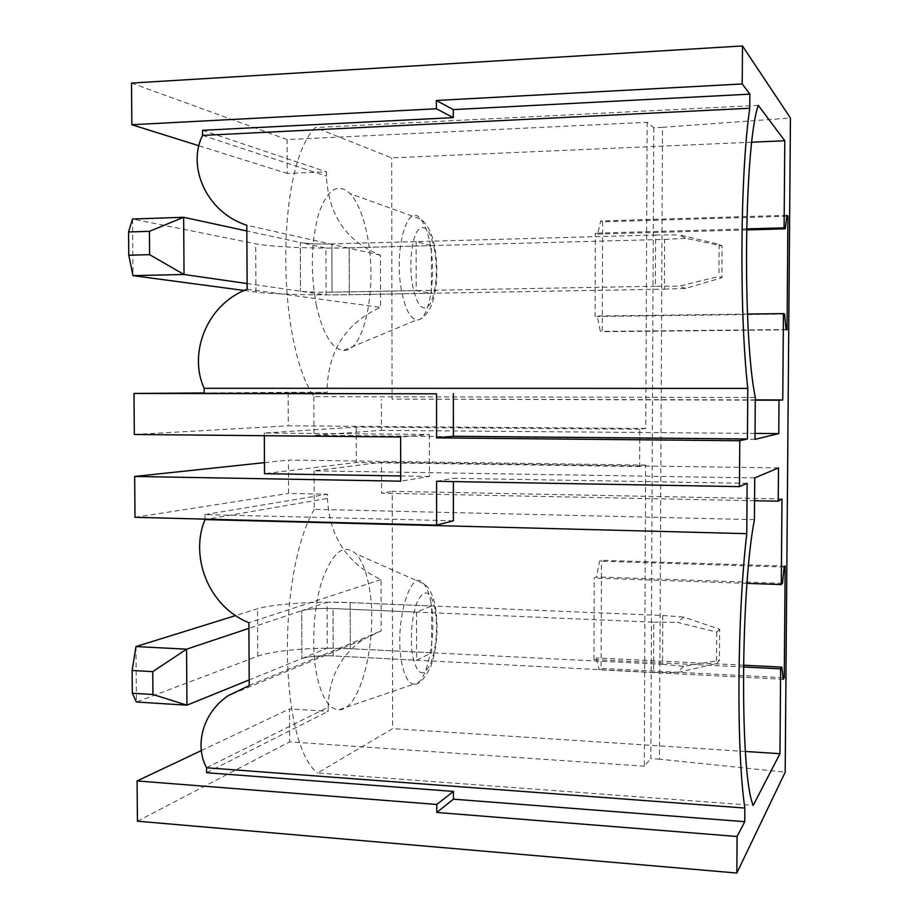 <?xml version="1.0" encoding="UTF-8"?>
<svg xmlns="http://www.w3.org/2000/svg" width="919" height="919" viewBox="0 0 919 919"><rect width="100%" height="100%" fill="white"/><g stroke="black" fill="none" stroke-linecap="round" stroke-linejoin="round"><path stroke-width="0.69" stroke-dasharray="4.59 3.45" d="M131.509 83.078L287.073 139.573L647.16 122.284L653.765 127.718L662.507 127.304L659.417 759.151L785.194 772.201M662.507 127.304L790.432 118.011M653.765 127.718L650.813 758.566L659.417 759.151M647.16 122.284L645.77 428.472L639.785 429.23L639.624 466.519L645.609 465.083L644.253 766.205L650.813 758.566M645.77 428.472L288.29 425.819L288.141 392.344L327.118 392.379L327.107 388.163C328.795 349.565 346.601 322.638 380.512 307.383L380.409 255.229C346.383 241.352 328.382 214.966 326.406 176.092L326.394 171.83L287.21 173.45L287.073 139.573M786.848 216.252L602.646 221.824L600.739 220.962L597.603 234.092L595.34 233.162L595.075 316.067L597.327 316.492L600.371 331.414L602.267 331.702L602.646 221.824M787.043 329.829L602.267 331.702M645.609 465.083L288.428 460.063L288.577 493.423L327.451 494.215L327.463 498.42L204.994 519.58M785.159 566.081L601.486 560.291L599.579 561.176L596.454 576.902L594.214 578.04L593.95 659.555L596.19 657.935L599.211 669.802L601.106 668.366L601.486 560.291M783.091 677.694L601.106 668.366M206.557 767.779L328.152 707.182L328.163 711.329L289.485 708.928L289.623 741.874L644.253 766.205M328.152 707.182C328.784 678.268 340.26 655.821 362.58 639.854L381.155 630.928L381.052 579.59C347.29 563.852 329.427 536.799 327.463 498.42M199.032 145.799L287.21 173.45M204.19 392.953L288.141 392.344M134.323 434.48L288.29 425.819M264.454 462.625L288.428 460.063M134.99 517.317L288.577 493.423M137.425 821.195L289.623 741.874M201.353 750.582L289.485 708.928M639.785 429.23L356.193 427.082L264.304 433.021L429.38 434.48L400.627 436.984M429.38 434.48L429.414 476.444L400.684 481.177M639.624 466.519L356.285 462.464L264.511 473.687M356.193 427.082L356.285 462.464M264.304 433.021L264.327 435.709M400.684 475.962L429.414 476.444M743.425 666.987L593.95 659.555M743.448 665.207L596.19 657.935M783.287 679.302L599.211 669.802M784.171 567.034L599.579 561.176M782.46 583.335L596.454 576.902M747.021 583.37L594.214 578.04M781.977 498.994L392.241 491.309L392.643 728.618L317.572 773.005L753.212 805.343M754.568 500.729L381.557 493.227L392.241 491.309M778.496 467.909L381.5 462.268L381.557 493.227M745.366 751.455L392.643 728.618M754.729 477.914L314.091 470.838L381.5 462.268M754.43 519.66L314.229 509.321L314.091 470.838M314.229 509.321C276.688 574.306 279.273 743.93 317.572 773.005M317.606 678.923C322.707 699.221 329.852 709.479 339.042 709.721C362.166 710.686 379.409 631.135 368.347 582.933C365.521 569.458 361.42 559.763 356.032 553.835C343.867 543.014 332.517 552.02 321.995 580.842C312.954 608.872 311.024 651.066 317.606 678.923M416.56 612.1L416.606 660.221L431.7 652.777L431.666 605.966L416.56 612.1L333.046 608.55C319.111 608.16 308.669 608.872 301.731 610.687L301.914 658.509L301.731 610.687L327.084 602.209L327.233 648.228L301.914 658.509C308.853 656.304 319.272 655.442 333.195 655.925L416.606 660.221M206.591 772.718L328.163 711.329M747.124 483.325L453.377 478.317L453.377 481.567M453.389 520.797L204.96 514.583L204.983 519.132M436.582 481.28L453.377 478.317M381.052 579.59L248.888 622.726M249.21 685.505L381.155 630.928M204.96 514.583L327.451 494.215M747.48 314.08L595.075 316.067M784.585 314.068L597.327 316.492M786.055 329.519L600.371 331.414M786.963 215.299L600.739 220.962M746.561 229.922L597.603 234.092M746.584 228.9L595.34 233.162M751.799 142.204L391.666 157.884L315.286 127.546C276.55 165.822 275.734 339.387 313.827 396.675L755.303 397.456M758.278 105.375L315.286 127.546M755.292 399.891L392.08 399.087L391.666 157.884M755.292 400.156L392.08 399.087M755.004 439.351L313.965 435.296L381.431 430.368L381.374 399.305M313.827 396.675L313.965 435.296M755.05 433.412L381.431 430.368M316.274 305.016C322.902 334.125 332.035 349.243 343.66 350.392C364.636 351.908 377.468 287.084 367.554 237.01C363.763 216.884 357.985 202.456 350.219 193.714C338.158 182.444 327.692 188.923 318.847 213.185C311.116 240.858 310.266 271.461 316.274 305.016M416.146 241.605L416.204 290.611L431.436 293.276L431.402 245.626L416.146 241.605L331.885 243.937C317.836 244.19 307.302 243.719 300.283 242.536L300.467 291.231L300.283 242.536L325.912 248.084L326.073 294.907L300.467 291.231C307.474 292.012 318.008 292.322 332.035 292.15L416.204 290.611M202.536 130.314L326.394 171.83M380.409 255.229L246.809 225.247M247.142 289.255L380.512 307.383M204.19 393.332L327.118 392.379M326.073 294.907L349.323 294.735L349.186 247.82L325.912 248.084M431.436 293.276L349.323 294.735L349.186 247.82L431.402 245.626M327.233 648.228L350.288 648.711L350.162 602.611L327.084 602.209M431.7 652.777L350.288 648.711L350.162 602.611L431.666 605.966M246.763 283.512L300.467 291.231C307.474 292.012 318.008 292.322 332.035 292.15L331.885 243.937C317.836 244.19 307.302 243.719 300.283 242.536L246.487 230.887M244.27 290.496L255.93 292.058C271.404 294.195 314.78 295.39 349.323 294.735L664.403 289.152L664.644 239.399L349.186 247.82C314.608 248.808 271.185 247.004 255.689 243.788L132.543 219.009L132.991 275.631M655.373 286.246L332.035 292.15L331.885 243.937L655.615 235.011L655.373 286.246L679.164 286.165L718.957 276.412L721.886 277.71L722.093 246.005L685.953 238.32L679.428 234.896L719.152 244.328L722.093 246.005M664.403 289.152L685.677 288.428L721.886 277.71M664.644 239.399L685.953 238.32M719.152 244.328L718.957 276.412M655.615 235.011L679.428 234.896M685.677 288.428L679.164 286.165M248.842 680.06L301.914 658.509C308.853 656.304 319.272 655.442 333.195 655.925L333.046 608.55C319.111 608.16 308.669 608.872 301.731 610.687L248.567 628.458M135.966 646.562L136.414 702.013L257.757 656.2C273.058 650.227 316.044 646.884 350.288 648.711L662.542 664.322L662.783 615.477L350.162 602.611C315.872 601.106 272.84 603.863 257.515 608.78L235.712 615.558M653.535 672.432L333.195 655.925L333.046 608.55L653.777 622.163L653.535 672.432L677.096 672.651L716.51 663.587L719.451 660.382L719.657 629.262L683.874 617.12L677.372 622.347L716.717 632.111L719.657 629.262M662.542 664.322L683.598 666.309L719.451 660.382M662.783 615.477L683.874 617.12M716.717 632.111L716.51 663.587M653.777 622.163L677.372 622.347M683.598 666.309L677.096 672.651M435.112 609.136C430.931 591.204 425.244 588.217 418.065 600.153C411.942 612.663 409.449 639.946 412.918 657.292C417.525 675.086 423.303 677.51 430.264 664.54C436.353 648.044 437.972 629.572 435.112 609.136M430.862 602.301C429.23 593.594 426.864 587.413 423.762 583.76C410.621 565.277 393.47 625.644 402.028 664.058C404.808 677.004 408.783 683.69 413.952 684.115C427.013 685.62 437.329 633.662 430.862 602.301M434.882 251.197C430.666 230.118 424.923 223.214 417.674 230.474C411.494 239.055 408.966 265.12 412.482 285.131C417.123 306.36 422.958 312.747 429.989 304.269C436.134 291.622 437.766 273.931 434.882 251.197M430.597 246.774C428.392 233.713 425.072 224.477 420.626 219.055C407.439 201.077 393.654 249.807 401.477 290.324C405.084 308.887 410.173 318.744 416.744 319.904C428.679 321.742 436.387 279.445 430.597 246.774M202.571 135.403L326.406 176.092M327.107 388.163L204.167 388.3M255.93 292.058L255.689 243.788M257.757 656.2L257.515 608.78M339.042 709.721L413.952 684.115C418.777 685 424.348 679.244 430.655 666.861C437.18 647.826 438.696 627.378 435.192 605.529C432.665 594.271 428.851 587.011 423.762 583.76L356.032 553.835M362.58 639.854L228.107 695.763M343.66 350.392L416.744 319.904C421.247 320.272 426.117 315.596 431.333 305.878C437.088 290.025 438.34 271.048 435.101 248.946C432.527 234.138 427.703 224.167 420.626 219.055L350.219 193.714"/><path stroke-width="1.38" d="M736.831 873.05L785.194 772.201L790.432 118.011L742.483 45.95L742.219 83.962L749.858 94.152L749.755 108.258C740.14 173.99 739.232 312.483 747.79 388.392L747.434 438.972L739.784 440.741L739.473 486.622L747.124 483.325L746.779 533.663C737.141 615.305 736.257 750.708 744.849 808.054L744.758 821.678L737.084 836.485L736.831 873.05L137.425 821.195L137.103 780.943L201.353 750.582M781.299 584.553L782.46 583.335L784.171 567.034L785.159 566.081L784.263 677.751L783.287 679.302L781.805 667.102L780.633 668.837L779.967 753.695L753.212 805.343C739.864 776.107 740.484 590.802 754.43 519.66L754.729 477.914L778.496 467.909L778.244 501.211L781.977 498.994L781.299 584.553L747.021 583.37M782.747 399.96L783.436 313.609L784.585 314.068L786.055 329.519L787.043 329.829L787.939 216.229L786.963 215.299L785.263 228.831L784.102 227.843L784.792 140.756L758.278 105.375C744.16 145.409 742.288 335.412 755.303 397.456L755.004 439.351L778.761 433.607L779.025 400.202L782.747 399.96L755.292 399.891M742.483 45.95L131.509 83.078L131.842 124.731L199.032 145.799M739.784 440.741L436.559 437.869L436.536 393.814L134.002 393.458L134.323 434.48L400.627 436.984L400.684 481.177L134.668 476.456L134.99 517.317L436.605 525.14L453.389 520.797L453.377 481.567M134.002 393.458L204.19 392.953M134.668 476.456L264.454 462.625M742.219 83.962L436.353 100.481L436.353 108.764L131.842 124.731M739.473 486.622L436.582 481.28L436.605 525.14M737.084 836.485L436.789 812.465L453.446 799.174L744.758 821.678M137.103 780.943L436.778 804.458L436.789 812.465M264.327 435.709L264.511 473.687L400.684 475.962M780.633 668.837L743.425 666.987M781.805 667.102L743.448 665.207M784.263 677.751L783.091 677.694M778.244 501.211L754.568 500.729M779.967 753.695L745.366 751.455M436.778 804.458L453.446 791.42L206.591 772.718L206.557 767.779L744.849 808.054M206.557 767.779C194.966 746.607 201.399 713.914 228.096 695.74L249.21 685.505L248.888 622.726C207.453 606.058 189.854 555.34 204.994 519.58L746.779 533.663M453.446 791.42L453.446 799.174M783.436 313.609L747.48 314.08M787.939 216.229L786.848 216.252M785.263 228.831L746.561 229.922M784.102 227.843L746.584 228.9M784.792 140.756L751.799 142.204M779.025 400.202L755.292 400.156M778.761 433.607L755.05 433.412M436.353 108.764L453.308 117.621L202.536 130.314L202.571 135.403C187.246 165.029 204.983 211.864 246.809 225.247L247.142 289.255C205.511 304.982 188.533 354.688 204.167 388.3L747.79 388.392M202.571 135.403L749.755 108.258M436.536 393.814L204.19 393.332L204.167 388.3M453.366 393.619L453.377 436.272L747.434 438.972M436.559 437.869L453.377 436.272M436.353 100.481L453.308 109.602L749.858 94.152M453.308 109.602L453.308 117.621M244.27 290.496L132.991 275.631L184.03 274.494L149.59 254.678L128.763 255.229L128.568 231.979L132.543 219.009L183.651 217.286L184.03 274.494L246.763 283.512M149.59 254.678L149.406 231.335L183.651 217.286L246.487 230.887M128.568 231.979L149.406 231.335M132.991 275.631L128.763 255.229M235.712 615.558L135.966 646.562L186.568 649.17L186.948 705.183L248.842 680.06M135.966 646.562L132.129 670.468L132.313 693.236L136.414 702.013L186.948 705.183L152.933 694.488L152.761 671.64L186.568 649.17L248.567 628.458M152.933 694.488L132.313 693.236M132.129 670.468L152.761 671.64"/></g></svg>
